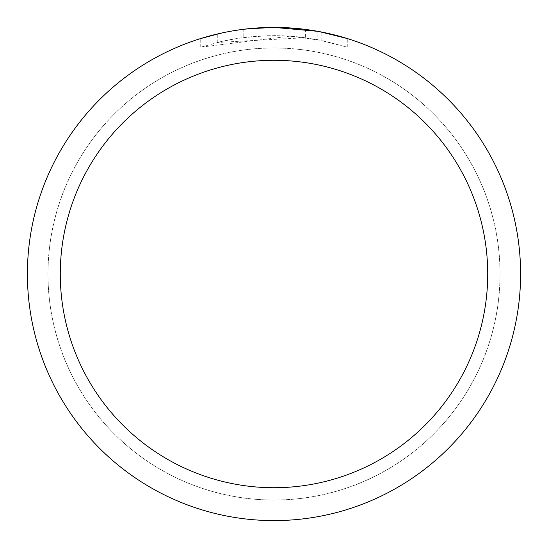 <?xml version="1.0" encoding="UTF-8"?>
<svg xmlns="http://www.w3.org/2000/svg" width="548" height="548" viewBox="0 0 548 548"><rect width="100%" height="100%" fill="white"/><g stroke="black" fill="none" stroke-linecap="round" stroke-linejoin="round"><path stroke-width="0.41" stroke-dasharray="2.74 2.06" d="M274 47.991A226.009 226.009 0 0 1 500.009 274A226.009 226.009 0 0 1 274 500.009A226.009 226.009 0 0 1 47.991 274A226.009 226.009 0 0 1 274 47.991A226.009 226.009 0 0 1 500.009 274A226.009 226.009 0 0 1 274 500.009A226.009 226.009 0 0 1 47.991 274A226.009 226.009 0 0 1 274 47.991M289.892 36.168L200.746 47.162L222.639 41.216L237.517 38.429L252.539 36.586L275.219 35.62L290.344 36.182L305.407 37.696L305.407 29.407L274 27.4A246.6 246.6 0 0 1 520.6 274A246.6 246.6 0 0 1 274 520.6A246.6 246.6 0 0 1 27.4 274A246.6 246.6 0 0 1 274 27.4L278.918 27.448M282.35 27.544L304.366 29.277M241.668 29.53L274 27.4L289.892 27.927L321.868 32.092L321.868 40.477L289.899 36.147L289.899 27.914M321.861 32.092L318.97 31.537M347.261 38.538L317.799 31.325L317.806 39.682L347.261 47.162L321.861 40.477M305.407 37.696L217.275 42.47A238.38 238.38 0 0 1 243.182 37.62L267.506 35.709L282.576 35.778L297.687 36.798L317.806 39.682M243.182 29.332L243.182 37.62L243.182 29.332A246.6 246.6 0 0 0 217.275 34.01L237.133 30.174M247.347 28.845L246.189 28.976M200.732 47.162L200.732 38.538L221.269 33.106L236.941 30.202L258.067 27.914L274 27.4L257.286 27.969M321.868 40.477L321.868 32.092M347.281 47.162L347.281 38.538L347.281 47.162M217.275 42.47L217.275 34.01L217.275 42.47M222.235 32.894L236.298 30.298M243.182 29.339L255.923 28.064M47.95 274A226.05 226.05 0 0 1 274 47.95A226.05 226.05 0 0 1 500.05 274A226.05 226.05 0 0 1 274 500.05A226.05 226.05 0 0 1 47.95 274A226.05 226.05 0 0 1 274 47.95A226.05 226.05 0 0 1 500.05 274A226.05 226.05 0 0 1 274 500.05A226.05 226.05 0 0 1 47.95 274M321.971 32.113L321.971 40.497"/><path stroke-width="0.82" d="M278.918 27.448L282.35 27.544M304.366 29.277L305.407 29.407M317.806 31.325L274 27.4A246.6 246.6 0 0 1 520.6 274A246.6 246.6 0 0 1 274 520.6A246.6 246.6 0 0 1 27.4 274A246.6 246.6 0 0 1 274 27.4L247.347 28.845M318.97 31.537L347.261 38.538M274 60.28A213.72 213.72 0 0 1 487.72 274A213.72 213.72 0 0 1 274 487.72A213.72 213.72 0 0 1 60.28 274A213.72 213.72 0 0 1 274 60.28M246.189 28.976L243.182 29.332M200.746 38.538L222.235 32.894M237.133 30.174L241.668 29.53M236.298 30.298L243.182 29.339M255.923 28.064L257.286 27.969"/></g></svg>
